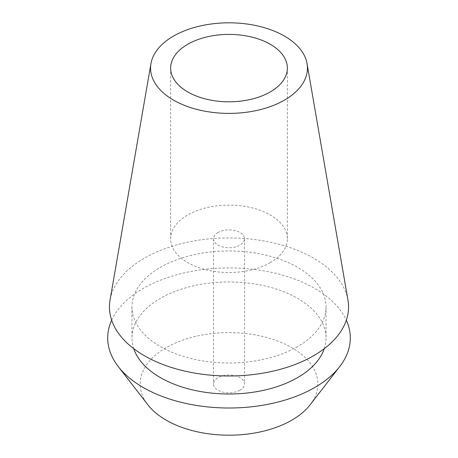 <?xml version="1.0" encoding="UTF-8"?>
<svg xmlns="http://www.w3.org/2000/svg" width="458" height="458" viewBox="0 0 458 458"><rect width="100%" height="100%" fill="white"/><g stroke="black" fill="none" stroke-linecap="round" stroke-linejoin="round"><path stroke-width="0.34" stroke-dasharray="2.29 1.72" d="M270.272 262.64A58.366 33.697 180 0 1 206.661 269.945A58.366 33.697 180 0 1 170.634 238.807A58.366 33.697 180 0 1 187.728 214.979A58.366 33.697 180 0 1 251.339 207.674A58.366 33.697 180 0 1 287.366 238.807A58.366 33.697 180 0 1 270.272 262.64M218.06 232.492A15.469 8.931 0 0 0 213.531 238.807A15.469 8.931 0 0 0 223.08 247.062A15.469 8.931 0 0 0 239.94 245.127A15.469 8.931 0 0 0 244.469 238.807A15.469 8.931 0 0 0 234.92 230.557A15.469 8.931 0 0 0 218.06 232.492M239.94 390.222A15.469 8.931 180 0 1 223.08 392.157A15.469 8.931 180 0 1 213.531 383.907A15.469 8.931 180 0 1 218.06 377.592A15.469 8.931 180 0 1 234.92 375.657A15.469 8.931 180 0 1 244.469 383.907A15.469 8.931 180 0 1 239.94 390.222M310.089 404.843A88.829 51.285 0 0 0 279.374 341.668A88.829 51.285 0 0 0 166.191 347.645A88.829 51.285 0 0 0 147.911 404.843M111.666 320.199A121.307 70.034 180 0 1 143.222 288.448A121.307 70.034 180 0 1 260.705 270.369A121.307 70.034 180 0 1 346.334 320.199M324.258 348.675A97.044 56.031 0 0 0 326.044 337.97A97.044 56.031 0 0 0 266.138 286.21A97.044 56.031 0 0 0 160.38 298.353A97.044 56.031 0 0 0 131.956 337.97A97.044 56.031 0 0 0 133.742 348.675M297.62 346.586A97.044 56.031 180 0 1 191.862 358.728A97.044 56.031 180 0 1 131.956 306.963A97.044 56.031 180 0 1 160.38 267.346A97.044 56.031 180 0 1 266.138 255.203A97.044 56.031 180 0 1 326.044 306.963A97.044 56.031 180 0 1 297.62 346.586M347.96 300.105A119.555 69.026 0 0 0 269.201 241.961A119.555 69.026 0 0 0 144.465 258.157A119.555 69.026 0 0 0 110.04 300.105M170.634 68.105L170.634 238.807M287.366 68.105L287.366 238.807M213.531 238.807L213.531 383.907M244.469 238.807L244.469 383.907M131.956 306.963L131.956 337.97M326.044 306.963L326.044 337.97"/><path stroke-width="0.69" d="M187.728 44.277A58.366 33.697 0 0 0 170.634 68.105A58.366 33.697 0 0 0 206.661 99.237A58.366 33.697 0 0 0 270.272 91.932A58.366 33.697 0 0 0 287.366 68.105A58.366 33.697 0 0 0 251.339 36.972A58.366 33.697 0 0 0 187.728 44.277M118.261 366.566L147.911 404.843A88.829 51.285 0 0 0 291.809 420.169A88.829 51.285 0 0 0 310.089 404.843L339.739 366.566A121.307 70.034 180 0 1 314.778 387.497A121.307 70.034 180 0 1 118.261 366.566A121.307 70.034 180 0 1 111.666 320.199M346.334 320.199A121.307 70.034 180 0 1 339.739 366.566M133.742 348.675A97.044 56.031 0 0 0 200.638 391.556A97.044 56.031 0 0 0 297.62 377.592A97.044 56.031 0 0 0 324.258 348.675M150.951 63.605L110.04 300.105A119.555 69.026 0 0 0 177.813 369.343A119.555 69.026 0 0 0 313.535 355.774A119.555 69.026 0 0 0 347.96 300.105L307.049 63.605A78.438 45.285 180 0 1 284.464 100.125A78.438 45.285 180 0 1 195.417 109.027A78.438 45.285 180 0 1 150.951 63.605A78.438 45.285 180 0 1 173.536 36.079A78.438 45.285 180 0 1 255.375 25.453A78.438 45.285 180 0 1 307.049 63.605"/></g></svg>
